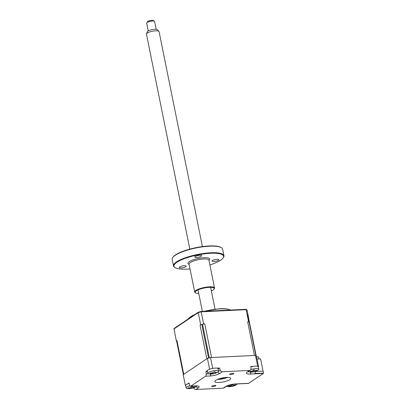 <?xml version="1.0" encoding="UTF-8"?>
<svg xmlns="http://www.w3.org/2000/svg" width="410" height="410" viewBox="0 0 410 410"><rect width="100%" height="100%" fill="white"/><g stroke="black" fill="none" stroke-linecap="round" stroke-linejoin="round"><path stroke-width="0.61" d="M232.701 373.284A2.076 0.523 168.6 0 0 230.645 373.689A2.076 0.523 168.6 0 0 229.697 374.345A2.076 0.523 168.6 0 0 230.768 374.581A2.076 0.523 168.6 0 0 232.824 374.176A2.076 0.523 168.6 0 0 233.767 373.52A2.076 0.523 168.6 0 0 232.701 373.284M214.748 385.359A2.076 0.523 168.6 0 0 212.693 385.764A2.076 0.523 168.6 0 0 211.744 386.415A2.076 0.523 168.6 0 0 212.816 386.656A2.076 0.523 168.6 0 0 214.871 386.251A2.076 0.523 168.6 0 0 215.819 385.595A2.076 0.523 168.6 0 0 214.748 385.359M217.392 379.45A8.103 2.035 168.6 0 0 218.366 379.429A8.103 2.035 168.6 0 0 227.504 377.41M218.986 382.504A8.103 2.035 -11.4 0 1 214.814 381.572A8.103 2.035 -11.4 0 1 218.509 379.019A8.103 2.035 -11.4 0 1 226.525 377.436A8.103 2.035 -11.4 0 1 230.702 378.368A8.103 2.035 -11.4 0 1 227.007 380.921A8.103 2.035 -11.4 0 1 218.986 382.504M248.675 383.309A2.024 1.015 87.2 0 1 248.486 383.391L235.166 384.047A2.024 1.015 87.2 0 0 235.458 383.944L248.675 383.309L263.369 373.428L250.151 374.063A2.024 1.015 -92.8 0 0 250.776 372.09M187.595 383.95L189.02 382.991L189.645 385.098A2.024 1.015 -92.8 0 0 190.609 386.194A2.024 1.015 -92.8 0 0 190.901 386.092L195.365 385.877A7.4 1.86 -11.4 0 1 198.317 387.886L195.913 389.5A2.024 1.676 -123.9 0 1 193.858 387.962L193.797 387.778M185.699 385.702A38.489 9.661 -11.4 0 1 185.366 385.446L185.674 385.241A5.468 1.373 168.6 0 0 185.653 385.467L186.145 387.927A5.468 1.373 168.6 0 0 187.472 388.526A14.181 14.181 0 0 0 195.883 386.83A5.468 1.373 168.6 0 0 196.836 386.015M218.089 368.944L219.478 368.011L220.247 370.215A2.024 1.676 56.1 0 0 222.302 371.757L219.898 373.372A7.4 1.86 -11.4 0 1 210.058 375.996L205.594 376.211A2.024 1.015 -92.8 0 0 206.199 373.961L205.922 371.624L207.46 371.552M210.576 373.003L210.637 373.525M209.269 369.374L209.577 369.164A38.489 9.661 -11.4 0 1 212.687 368.339L213.256 368.308M205.922 371.624L207.347 370.666M216.828 368.139L219.478 368.011M250.151 374.063A7.4 1.86 -11.4 0 1 247.194 372.054L249.598 370.44A2.024 1.676 56.1 0 0 250.341 370.199A2.024 1.676 56.1 0 0 251.002 368.733L250.874 366.499L253.523 366.371M249.598 370.44L222.302 371.757M205.594 376.211L190.901 386.092M195.913 389.5L223.214 388.183L225.613 386.568A7.4 1.86 -11.4 0 1 235.458 383.944M225.613 386.568A2.024 1.676 56.1 0 0 226.356 386.328L223.957 387.942A2.024 1.676 -123.9 0 1 223.214 388.183M185.366 385.446L183.198 374.684L207.409 358.401A38.489 9.661 -11.4 0 1 210.514 357.571L255.491 355.403A38.489 9.661 -11.4 0 1 256.424 356.039L258.597 366.801L258.351 366.97M209.577 369.164L207.409 358.401M212.687 368.339L210.514 357.571M257.096 366.197L257.664 366.171L255.491 355.403M257.664 366.171A38.489 9.661 -11.4 0 1 258.597 366.801M255.199 371.439L255.215 371.598A2.024 1.015 87.2 0 1 254.999 373.351L263.538 373.269A2.024 1.015 87.2 0 1 263.369 373.428M263.538 373.269L263.123 371.188L255.24 371.429M225.941 377.472A9.117 2.286 -11.4 0 1 218.858 378.901M263.066 371.193L260.596 358.919L257.029 359.027M258.894 358.97L258.469 356.859L256.609 356.946M254.415 370.015L254.62 370.414L255.953 370.589A13.837 11.767 4.7 0 0 256.998 370.209L256.855 370.604A13.837 13.684 -90.4 0 1 255.794 371.019L254.159 371.675A13.837 2.916 65 0 1 253.939 371.773L252.524 372.003A13.837 0.999 -83.7 0 0 252.616 371.921L251.284 371.747A13.837 13.684 -90.4 0 1 250.146 371.691L250.29 371.296A13.837 11.767 4.7 0 0 251.443 371.316L253.078 370.66A13.837 0.999 -83.7 0 0 253.211 370.127L254.625 369.897A13.837 2.916 65 0 1 254.62 370.414L254.379 370.035M248.214 371.629A5.468 1.373 168.6 0 0 249.413 372.008A14.181 14.181 0 0 0 257.823 370.312A5.468 1.373 168.6 0 0 258.787 369.461A5.468 1.373 168.6 0 0 258.807 369.246A5.468 1.373 168.6 0 0 253.995 368.831A5.468 1.373 168.6 0 0 250.848 369.594M258.807 369.246L258.315 366.786A5.468 1.373 168.6 0 0 250.899 366.96M250.146 371.691L250.29 371.296M253.267 370.148L253.939 371.773M252.621 371.911L252.698 371.045L252.616 371.896M226.546 386.21A5.468 1.373 168.6 0 0 227.734 386.589A14.181 14.181 0 0 0 236.15 384.893A5.468 1.373 168.6 0 0 237.113 384.042A5.468 1.373 168.6 0 0 237.139 383.95M232.742 384.595L232.947 384.99L234.279 385.164A13.837 11.767 4.7 0 0 235.325 384.785L235.181 385.18A13.837 13.684 -90.4 0 1 234.12 385.595L232.485 386.251A13.837 2.916 65 0 1 232.265 386.348L230.85 386.579A13.837 0.999 -83.7 0 0 230.943 386.502L229.61 386.322A13.837 13.684 -90.4 0 1 228.472 386.266L228.616 385.871A13.837 11.767 4.7 0 0 229.769 385.892L231.404 385.236A13.837 0.999 -83.7 0 0 231.537 384.703L232.952 384.472A13.837 2.916 65 0 1 232.947 384.99L232.972 385.118M231.701 384.749L232.485 386.251M228.472 386.266L228.616 385.871M230.943 386.502L231.025 385.62M231.594 384.723L232.265 386.348M190.676 388.439L189.343 388.265A13.837 13.684 -90.4 0 1 188.205 388.208L188.354 387.809A13.837 11.767 4.7 0 0 189.502 387.834L191.137 387.178A13.837 0.999 -83.7 0 0 191.27 386.64L192.685 386.415A13.837 2.916 65 0 1 192.679 386.927L194.012 387.101A13.837 11.767 4.7 0 0 195.063 386.727L194.914 387.122A13.837 13.684 -90.4 0 1 193.853 387.537L192.218 388.193A13.837 2.916 65 0 1 191.998 388.29L190.583 388.521A13.837 0.999 -83.7 0 0 190.676 388.439L190.676 388.413M192.474 386.533L192.705 387.06M189.968 385.795A5.468 1.373 168.6 0 0 186.166 387.706A5.468 1.373 168.6 0 0 186.145 387.927M189.148 383.422A5.468 1.373 168.6 0 0 185.674 385.246M188.205 388.208L188.354 387.809M191.332 386.666L191.998 388.29M200.464 324.92A12.151 3.049 -11.4 0 1 200.731 324.715M214.958 370.614A5.468 1.373 168.6 0 0 208.116 372.757A5.468 1.373 168.6 0 0 207.819 373.351A5.468 1.373 168.6 0 0 209.146 373.951A14.181 14.181 0 0 0 217.556 372.254A5.468 1.373 168.6 0 0 218.248 371.778A5.468 1.373 168.6 0 0 218.545 371.188A5.468 1.373 168.6 0 0 214.958 370.614M210.909 373.038L210.955 373.556A13.837 12.874 -94.6 0 1 209.889 373.418L210.361 372.977A13.837 10.962 25.2 0 0 211.468 373.074L213.369 372.48A13.837 3.915 -79.5 0 0 213.753 371.916L215.096 371.783A13.837 5.832 67.4 0 1 214.835 372.336L214.481 372.003M210.417 373.259L210.361 372.977M214.65 371.967L215.747 372.659A13.837 10.962 25.2 0 0 216.726 372.362L216.254 372.803A13.837 12.874 -94.6 0 1 215.235 373.141L213.333 373.735A13.837 5.832 67.4 0 1 212.862 373.864L211.519 373.997A13.837 3.915 -79.5 0 0 211.867 373.879L212.016 373.059M218.545 371.188L218.048 368.728A5.468 1.373 168.6 0 0 214.466 368.154A5.468 1.373 168.6 0 0 207.327 370.886L207.819 373.351M211.867 373.879L210.955 373.556M212.621 372.936L212.862 373.864M204.585 311.308A22.283 5.591 -11.4 0 1 220.196 308.879A22.283 5.591 -11.4 0 1 230.307 309.991A22.283 5.591 -11.4 0 1 230.44 310.057M188.287 318.918A22.283 5.591 -11.4 0 1 188.677 318.385A22.283 5.591 -11.4 0 1 194.801 314.542M246.815 310.073L246.984 309.96A38.402 9.64 168.6 0 0 246.031 309.309L248.619 321.773A38.489 9.661 168.6 0 1 248.824 321.891A3.039 0.764 168.6 0 0 247.666 321.819L254.446 355.455L211.565 357.525L204.78 323.885A3.039 0.764 168.6 0 0 202.54 324.248A38.489 9.661 168.6 0 0 201.802 324.443A3.039 0.764 168.6 0 0 200.059 325.145L206.845 358.781L183.762 374.304L176.976 340.669L176.361 341.084A38.489 9.661 168.6 0 0 176.659 341.31M176.361 341.084L173.932 328.574L198.214 312.246L198.235 312.62L173.922 328.974M246.984 309.96L247.148 310.329A38.489 9.661 168.6 0 0 246.174 309.663L201.202 311.831A38.489 9.661 168.6 0 0 198.235 312.62L200.68 324.73L200.059 325.145M246.031 309.309L201.11 311.472A38.402 9.64 168.6 0 0 198.214 312.246M201.11 311.472L203.642 323.941A38.489 9.661 168.6 0 0 200.68 324.73M202.54 324.248L209.32 357.884A38.489 9.661 168.6 0 0 208.582 358.079L201.802 324.443M176.976 340.669A3.039 0.764 168.6 0 0 176.628 341.14L183.367 374.571M183.762 374.304A3.039 0.764 168.6 0 0 183.408 374.781M249.475 322.516L247.148 310.329M249.587 322.439A38.489 9.661 168.6 0 0 249.434 322.311L247.999 315.203A3.039 0.764 168.6 0 0 247.999 315.198A3.039 0.764 168.6 0 0 247.886 315.044A38.489 9.661 168.6 0 0 247.666 314.89A3.039 0.764 168.6 0 0 247.389 314.783L248.824 321.891M256.214 355.947A3.039 0.764 168.6 0 0 256.101 355.788A38.489 9.661 168.6 0 0 255.881 355.639L247.666 314.89M248.619 321.773L247.666 321.819M204.78 323.885L203.642 323.941M146.483 33.866L147.236 31.754A5.263 1.322 -11.4 0 1 152.704 29.515A5.263 1.322 -11.4 0 1 157.435 29.699L158.952 31.35A6.432 1.614 168.6 0 0 153.166 31.124A6.432 1.614 168.6 0 0 146.483 33.866A6.432 1.614 168.6 0 0 146.462 34.117L189.815 249.126M156.179 29.294L154.606 21.474A4.049 1.015 168.6 0 0 154.416 21.238A4.049 1.015 168.6 0 0 150.885 21.192A4.049 1.015 168.6 0 0 146.744 22.786A4.049 1.015 168.6 0 0 146.662 23.073L148.241 30.899M146.744 22.786L147.523 21.699A3.039 0.764 -11.4 0 1 150.629 20.5A3.039 0.764 -11.4 0 1 153.278 20.536L154.416 21.238M202.422 246.584L159.07 31.575A6.432 1.614 168.6 0 0 158.952 31.35M172.723 257.536L173.035 257.101A25.323 6.355 -11.4 0 1 209.11 245.959A25.323 6.355 -11.4 0 1 220.98 247.435L221.436 247.712A25.727 6.457 168.6 0 0 209.377 246.215A25.727 6.457 168.6 0 0 172.723 257.536A25.727 6.457 168.6 0 0 172.195 259.351L173.512 265.906A25.727 6.457 -11.4 0 1 185.238 257.803A25.727 6.457 -11.4 0 1 210.699 252.77A25.727 6.457 -11.4 0 1 223.952 255.737A25.727 6.457 -11.4 0 1 223.419 257.552L223.107 257.987A25.323 6.355 168.6 0 0 210.591 253.283A25.323 6.355 168.6 0 0 182.896 259.228A25.323 6.355 168.6 0 0 175.162 267.653A25.323 6.355 168.6 0 0 187.032 269.129A25.323 6.355 168.6 0 0 190.035 268.919M223.952 255.737L222.63 249.183A25.727 6.457 168.6 0 0 221.436 247.712M209.889 264.911A25.323 6.355 168.6 0 0 223.107 257.987M195.616 292.878L195.16 292.596A10.127 2.542 -11.4 0 1 194.694 292.017A10.127 2.542 -11.4 0 1 199.306 288.83A10.127 2.542 -11.4 0 1 209.331 286.846A10.127 2.542 -11.4 0 1 214.548 288.015A10.127 2.542 -11.4 0 1 214.338 288.732L214.025 289.168A9.722 2.439 168.6 0 0 209.218 287.359A9.722 2.439 168.6 0 0 198.583 289.644A9.722 2.439 168.6 0 0 195.616 292.878A9.722 2.439 168.6 0 0 198.753 293.468M211.365 290.926A9.722 2.439 168.6 0 0 214.025 289.168M199.895 255.271A3.546 0.892 168.6 0 0 196.385 255.963A3.546 0.892 168.6 0 0 194.77 257.08A3.546 0.892 168.6 0 0 196.595 257.49A3.546 0.892 168.6 0 0 200.106 256.793A3.546 0.892 168.6 0 0 201.72 255.676A3.546 0.892 168.6 0 0 199.895 255.271M184.346 265.726A3.546 0.892 168.6 0 0 180.841 266.418A3.546 0.892 168.6 0 0 179.226 267.535A3.546 0.892 168.6 0 0 181.051 267.945A3.546 0.892 168.6 0 0 184.556 267.248A3.546 0.892 168.6 0 0 186.176 266.136A3.546 0.892 168.6 0 0 184.346 265.726M217.136 259.294A3.546 0.892 168.6 0 0 213.625 259.986A3.546 0.892 168.6 0 0 212.011 261.103A3.546 0.892 168.6 0 0 213.835 261.508A3.546 0.892 168.6 0 0 217.346 260.816A3.546 0.892 168.6 0 0 218.96 259.699A3.546 0.892 168.6 0 0 217.136 259.294M175.162 267.653L174.706 267.371A25.727 6.457 -11.4 0 1 173.512 265.906M195.365 385.877A2.024 1.015 87.2 0 1 195.073 385.979L197.133 385.892M198.317 387.886A2.024 1.676 -123.9 0 1 196.339 386.543M193.858 387.962L194.617 387.45M219.898 373.372A2.024 1.676 -123.9 0 1 217.92 372.029M210.058 375.996A2.024 1.015 -92.8 0 0 210.684 374.033M206.199 373.961L208.557 373.848M218.535 371.368L220.247 370.215M247.194 372.054A2.024 1.676 56.1 0 0 247.937 371.814L250.341 370.199M254.523 371.634L255.215 371.598M251.217 371.316L251.284 371.747M253.375 370.174L254.159 371.675M255.732 370.65L255.794 371.019M234.059 385.226L234.12 385.595M229.544 385.897L229.61 386.322M231.02 385.62L230.943 386.471M193.797 387.168L193.853 387.537M191.434 386.691L192.218 388.193M189.276 387.834L189.343 388.265M212.887 372.833L213.333 373.735M215.194 372.746L215.235 373.141M256.101 355.788L247.886 315.044M214.548 288.015L208.931 260.165A10.127 2.542 168.6 0 0 203.714 258.997A10.127 2.542 168.6 0 0 193.689 260.975A10.127 2.542 168.6 0 0 189.077 264.168L189.066 264.096M189.112 264.347A11.142 2.798 -11.4 0 1 191.132 260.622A11.142 2.798 -11.4 0 1 203.99 257.721A11.142 2.798 -11.4 0 1 208.967 260.345M190.609 386.194L195.073 385.979M226.356 386.328C228.385 385.159 231.317 384.395 235.166 384.047M232.967 385.108L232.701 384.611M192.7 387.05L192.439 386.553M203.611 311.354L219.78 308.73C223.45 308.545 226.417 308.761 228.683 309.376L230.307 309.991M195.452 314.101L188.677 318.385M256.199 355.859L247.999 315.198M198.03 289.88L202.371 311.41M210.637 287.333L215.035 309.135M194.694 292.017L189.077 264.168"/></g></svg>

